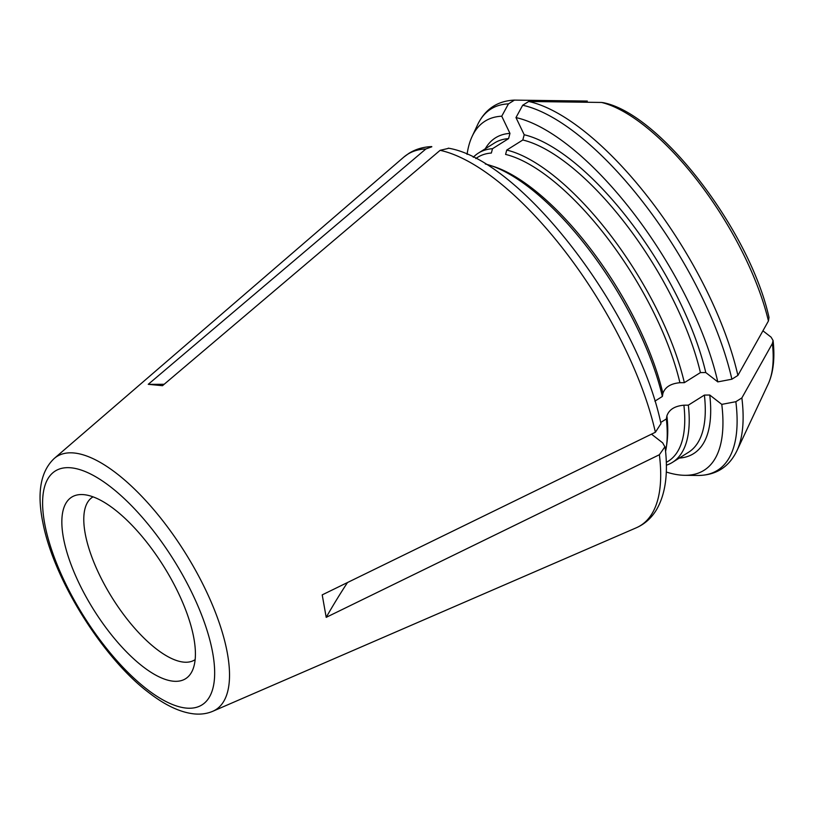 <?xml version="1.0" encoding="UTF-8"?>
<svg xmlns="http://www.w3.org/2000/svg" width="814" height="814" viewBox="0 0 814 814"><rect width="100%" height="100%" fill="white"/><g stroke="black" fill="none" stroke-linecap="round" stroke-linejoin="round"><path stroke-width="1.22" d="M737.891 375.437A213.227 81.939 -122.1 0 0 528.693 101.485L601.566 102.452A172.13 66.148 57.9 0 1 768.436 320.981L737.891 375.437L731.878 379.212L717.795 381.888A206.074 79.192 -122.1 0 0 515.974 117.582L524.206 134.758L522.802 139.998L506.746 150.071L505.586 154.416A179.375 68.936 -122.1 0 1 679.914 382.712C670.736 383.547 665.069 387.098 662.911 393.386L662.372 396.459A182.55 70.157 -122.1 0 0 490.038 165.344A182.55 70.157 -122.1 0 0 485.307 163.99M528.693 101.485L522.68 105.25L515.974 117.582M717.795 381.888L705.769 372.537L700.416 372.598L684.35 382.672A182.55 70.157 -122.1 0 0 506.746 150.071M768.436 320.981L768.986 317.47M601.566 102.452L603.255 102.676C660.653 113.726 750.142 231.573 768.996 317.419M684.35 382.672L679.914 382.712M662.372 396.459L654.894 401.149M660.846 423.829L655.392 432.254L322.212 594.871L326.2 617.348A960.815 643.426 170 0 1 347.497 582.529M448.229 148.423L440.12 150.325L162.495 385.694L148.25 384.32L425.885 148.952A219.139 84.218 -122.1 0 0 403.744 157.163L408.801 153.419C415.567 149.186 423.219 146.917 431.766 146.591M762.922 330.81L771.082 337.149L773.066 340.496L772.415 343.467L741.869 397.924L735.856 401.699L721.784 404.375L709.757 395.024L704.395 395.085L688.339 405.158L683.902 405.199C674.725 406.023 669.057 409.584 666.9 415.862L666.351 418.945L660.693 422.497M666.279 472.018A206.074 79.192 -122.1 0 0 684.696 475.305A206.074 79.192 -122.1 0 0 721.784 404.375M666.361 465.201A182.55 70.157 -122.1 0 0 672.466 462.352A182.55 70.157 -122.1 0 0 688.339 405.158M665.577 451.434A182.55 70.157 -122.1 0 0 666.422 446.581A182.55 70.157 -122.1 0 0 666.351 418.945M651.485 434.157L662.677 442.867L664.896 446.825L659.381 454.731L326.2 617.348M431.776 146.805L425.885 148.952M587.321 101.068L514.122 100.112C497.252 101.028 485.073 109.239 477.584 124.766A213.227 81.939 -122.1 0 1 508.445 103.877L501.739 116.209A206.074 79.192 -122.1 0 0 472.14 136.386A206.074 79.192 -122.1 0 0 467.073 154.395M514.458 100.102L508.445 103.877M501.739 116.209L509.961 133.384L508.567 138.624L492.501 148.697A182.55 70.157 -122.1 0 0 478.479 153.042A182.55 70.157 -122.1 0 0 473.26 157.295M492.501 148.697L491.351 153.042A179.375 68.936 -122.1 0 0 475.793 158.598M173.321 681.206A107.173 41.188 57.9 0 1 80.026 585.246A107.173 41.188 57.9 0 1 81.736 494.546A107.173 41.188 57.9 0 1 163.522 566.056A107.173 41.188 57.9 0 1 192.287 670.817A107.173 41.188 57.9 0 1 173.321 681.206M195.136 659.625A96.083 36.925 57.9 0 1 194.709 659.91A96.083 36.925 57.9 0 1 183.72 662.128A96.083 36.925 57.9 0 1 105.372 586.243A96.083 36.925 57.9 0 1 92.613 497.11A96.083 36.925 57.9 0 1 93.05 496.845M148.25 384.32A960.815 850.498 95.5 0 0 164.174 384.269M731.878 379.212A213.227 81.939 -122.1 0 0 522.68 105.25M524.206 134.758A186.396 71.632 57.9 0 1 705.769 372.537M522.802 139.998A182.55 70.157 57.9 0 1 700.416 372.598M662.911 393.386A179.375 68.936 -122.1 0 0 493.63 166.504L490.038 165.344M655.392 432.254A219.139 84.218 -122.1 0 0 440.12 150.325M772.415 343.467A172.13 66.148 57.9 0 1 768.172 384.066L736.904 450.773A213.227 81.939 -122.1 0 0 741.869 397.924M736.904 450.773C728.927 467.205 715.801 475.437 697.527 475.468A213.227 81.939 -122.1 0 0 735.856 401.699M709.757 395.024A186.396 71.632 57.9 0 1 679.273 458.079M704.395 395.085A182.55 70.157 57.9 0 1 688.522 452.279L672.466 462.352M666.3 462.342A179.375 68.936 -122.1 0 0 683.902 405.199M666.422 446.581L666.941 442.847A179.375 68.936 -122.1 0 0 666.9 415.862M665.058 446.805C668.396 473.158 665.547 494.129 656.501 509.727C651.465 518.07 644.698 524.104 636.212 527.828A219.139 84.218 -122.1 0 0 659.778 458.211A219.139 84.218 -122.1 0 0 659.381 454.731M636.212 527.828L212.82 711.263A149.461 57.438 -122.1 0 0 228.897 663.776A149.461 57.438 -122.1 0 0 169.261 529.304A149.461 57.438 -122.1 0 0 74.074 452.991A149.461 57.438 -122.1 0 0 54.263 458.445L403.744 157.163M485.286 148.769A186.396 71.632 57.9 0 1 509.961 133.384M478.479 153.042L494.536 142.969A182.55 70.157 57.9 0 1 508.567 138.624M186.192 708.078A138.044 53.052 57.9 0 1 44.485 522.507A138.044 53.052 57.9 0 1 155.209 533.231A138.044 53.052 57.9 0 1 186.192 708.078M660.988 423.799C638.318 313.95 521.916 160.114 448.29 148.168M773.086 340.547C775.009 358.221 773.371 372.731 768.172 384.066M684.696 475.305L697.527 475.468M472.14 136.386L477.584 124.766M54.263 458.445C40.446 471.448 36.701 493.101 43.03 523.433C54.243 580.993 104.202 659.523 149.318 692.999C165.435 705.423 180.362 712.392 194.098 713.898C200.926 714.56 207.173 713.685 212.82 711.263"/></g></svg>
